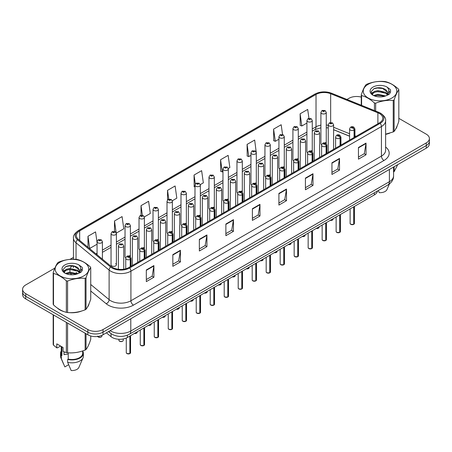 <?xml version="1.0" encoding="UTF-8"?>
<svg xmlns="http://www.w3.org/2000/svg" width="452" height="452" viewBox="0 0 452 452"><rect width="100%" height="100%" fill="white"/><g stroke="black" fill="none" stroke-linecap="round" stroke-linejoin="round"><path stroke-width="0.68" d="M311.484 150.635A2.678 1.548 0 0 1 312.264 151.657L312.27 120.526A2.678 1.548 180 0 1 310.614 121.955A2.678 1.548 180 0 1 307.693 121.616A2.678 1.548 180 0 1 306.914 120.526L306.914 151.725A2.678 1.548 0 0 0 307.665 152.799M298.28 159.737L298.28 128.6A2.678 1.548 180 0 1 296.625 130.029A2.678 1.548 180 0 1 293.704 129.696A2.678 1.548 180 0 1 292.919 128.6L292.919 159.805A2.678 1.548 0 0 0 293.676 160.878M283.5 166.788A2.678 1.548 0 0 1 284.285 167.811L284.285 136.679A2.678 1.548 180 0 1 282.636 138.109A2.678 1.548 180 0 1 279.715 137.77A2.678 1.548 180 0 1 278.929 136.679L278.929 167.878A2.678 1.548 0 0 0 279.686 168.958M269.511 174.862A2.678 1.548 0 0 1 270.296 175.89L270.296 144.759A2.678 1.548 180 0 1 268.641 146.182A2.678 1.548 180 0 1 265.725 145.849A2.678 1.548 180 0 1 264.94 144.759L264.94 175.958A2.678 1.548 0 0 0 265.691 177.031M255.521 182.941A2.678 1.548 0 0 1 256.301 183.964L256.307 152.832A2.678 1.548 180 0 1 254.651 154.262A2.678 1.548 180 0 1 251.736 153.929A2.678 1.548 180 0 1 250.95 152.832L250.95 184.037A2.678 1.548 0 0 0 251.702 185.111M242.317 192.043L242.317 160.912A2.678 1.548 180 0 1 240.662 162.341A2.678 1.548 180 0 1 237.741 162.002A2.678 1.548 180 0 1 236.961 160.912L236.961 192.111A2.678 1.548 0 0 0 237.712 193.19M227.542 199.095A2.678 1.548 0 0 1 228.322 200.123L228.328 168.986A2.678 1.548 180 0 1 226.672 170.415A2.678 1.548 180 0 1 223.751 170.082A2.678 1.548 180 0 1 222.966 168.986L222.966 200.191A2.678 1.548 0 0 0 223.723 201.264M213.547 207.174A2.678 1.548 0 0 1 214.333 208.197L214.333 177.065A2.678 1.548 180 0 1 212.683 178.495A2.678 1.548 180 0 1 209.762 178.161A2.678 1.548 180 0 1 208.977 177.065L208.977 208.265A2.678 1.548 0 0 0 209.734 209.344M199.558 215.254A2.678 1.548 0 0 1 200.343 216.276L200.343 185.145A2.678 1.548 180 0 1 198.688 186.569A2.678 1.548 180 0 1 195.772 186.235A2.678 1.548 180 0 1 194.987 185.145L194.987 216.344A2.678 1.548 0 0 0 195.739 217.418M186.354 224.356L186.354 193.219A2.678 1.548 180 0 1 184.698 194.648A2.678 1.548 180 0 1 181.783 194.315A2.678 1.548 180 0 1 180.998 193.219L180.998 224.424A2.678 1.548 0 0 0 181.749 225.497M171.579 231.407A2.678 1.548 0 0 1 172.359 232.43L172.365 201.298A2.678 1.548 180 0 1 170.709 202.728A2.678 1.548 180 0 1 167.788 202.389A2.678 1.548 180 0 1 167.008 201.298L167.008 232.497A2.678 1.548 0 0 0 167.76 233.577M157.59 239.481A2.678 1.548 0 0 1 158.369 240.509L158.369 209.372A2.678 1.548 180 0 1 156.72 210.802A2.678 1.548 180 0 1 153.799 210.468A2.678 1.548 180 0 1 153.013 209.372L153.013 240.577A2.678 1.548 0 0 0 153.77 241.65M144.38 248.589L144.38 217.452A2.678 1.548 180 0 1 142.73 218.881A2.678 1.548 180 0 1 139.809 218.548A2.678 1.548 180 0 1 139.024 217.452L139.024 248.656A2.678 1.548 0 0 0 139.781 249.73M129.605 255.64A2.678 1.548 0 0 1 130.391 256.663L130.391 225.531A2.678 1.548 180 0 1 128.735 226.96A2.678 1.548 180 0 1 125.82 226.621A2.678 1.548 180 0 1 125.034 225.531L125.034 256.73A2.678 1.548 0 0 0 125.786 257.809M116.401 264.81L116.401 233.605A2.678 1.548 180 0 1 114.746 235.034A2.678 1.548 180 0 1 111.83 234.701A2.678 1.548 180 0 1 111.045 233.605L111.045 264.81A2.678 1.548 0 0 0 111.83 265.9A2.678 1.548 0 0 0 114.746 266.239A2.678 1.548 0 0 0 116.401 264.81A2.678 1.548 0 0 0 115.616 263.714M326.259 143.583L326.259 112.446A2.678 1.548 180 0 1 324.604 113.876A2.678 1.548 180 0 1 321.688 113.542A2.678 1.548 180 0 1 320.903 112.446L320.903 143.646A2.678 1.548 0 0 0 321.654 144.725M349.588 136.21L333.61 129.747M298.275 159.731A2.678 1.548 0 0 0 297.495 158.708M242.312 192.043A2.678 1.548 0 0 0 241.532 191.021M186.348 224.35A2.678 1.548 0 0 0 185.569 223.328M144.38 248.583A2.678 1.548 0 0 0 143.595 247.56M326.254 143.578A2.678 1.548 0 0 0 325.474 142.555M377.465 191.004A10.712 6.187 180 0 1 374.363 194.902L127.391 337.486A10.712 6.187 180 0 1 111.034 336.661L106.401 332.841M57.285 307.987A17.142 9.899 0 0 0 59.828 309.863A17.142 9.899 0 0 0 64.404 311.75A17.142 9.899 0 0 1 59.828 309.863A17.142 9.899 0 0 1 57.285 307.987M379.414 113.542A11.43 6.599 180 0 1 382.765 118.204A11.43 6.599 180 0 1 379.414 122.871L128.899 267.505A11.43 6.599 180 0 1 111.458 266.623L78.382 239.357A11.43 6.599 180 0 1 76.315 235.571A11.43 6.599 180 0 1 79.665 230.904L316.021 94.445A11.43 6.599 180 0 1 330.655 93.705L377.889 112.802A11.43 6.599 180 0 1 379.414 113.542M380.2 113.085A12.537 7.238 0 0 0 378.527 112.277L331.293 93.18A12.537 7.238 0 0 0 315.236 93.993L78.88 230.452A12.537 7.238 0 0 0 77.473 239.724L110.548 266.991A12.537 7.238 0 0 0 129.684 267.957L380.2 123.323A12.537 7.238 0 0 0 380.2 113.085M54.861 268.115L25.736 284.929A10.712 6.187 0 0 0 22.6 289.303L22.6 294.551A10.712 6.187 0 0 0 25.736 298.925L87.863 334.791L87.863 332.169A10.712 6.187 0 0 0 103.016 332.169L426.264 145.544A10.712 6.187 0 0 0 429.4 141.171A10.712 6.187 0 0 1 426.264 145.544L103.016 332.169A10.712 6.187 0 0 1 87.863 332.169L25.736 296.303L87.863 332.169L87.863 329.542A10.712 6.187 0 0 0 103.016 329.542L426.264 142.917A10.712 6.187 0 0 0 429.4 138.544A10.712 6.187 0 0 0 426.264 134.171L398.828 118.334M22.6 291.93A10.712 6.187 0 0 0 25.736 296.303A10.712 6.187 0 0 1 22.6 291.93M146.324 269.957L146.324 281.619L153.9 277.245L153.9 265.584L146.324 269.957M146.324 279.551L152.16 276.183L153.872 265.968A2.859 1.65 -120 0 0 153.9 265.584M152.109 276.212L153.9 277.245M172.839 254.645L172.839 266.313L180.416 261.934L180.416 250.272L172.839 254.645M172.839 264.239L178.676 260.872L180.388 250.662A2.859 1.65 -120 0 0 180.416 250.272M178.625 260.9L180.416 261.934M199.355 239.34L199.355 251.001L206.931 246.628L206.931 234.961L199.355 239.34M199.355 248.933L205.191 245.56L206.903 235.351A2.859 1.65 -120 0 0 206.931 234.961M205.14 245.594L206.931 246.628M225.876 224.028L225.876 235.69L233.452 231.317L233.452 219.655L225.876 224.028M225.876 233.622L231.706 230.254L233.418 220.039A2.859 1.65 -120 0 0 233.452 219.655M231.656 230.283L233.452 231.317M358.453 147.482L358.453 159.149L366.03 154.77L366.03 143.109L358.453 147.482M358.453 157.076L364.289 153.708L366.001 143.499A2.859 1.65 -120 0 0 366.03 143.109M364.239 153.737L366.03 154.77M331.937 162.793L331.937 174.455L339.514 170.082L339.514 158.42L331.937 162.793M331.937 172.387L337.774 169.02L339.486 158.805A2.859 1.65 -120 0 0 339.514 158.42M337.723 169.048L339.514 170.082M305.422 178.099L305.422 189.767L312.999 185.393L312.999 173.726L305.422 178.099M305.422 187.693L311.258 184.326L312.97 174.116A2.859 1.65 -120 0 0 312.999 173.726M311.208 184.354L312.999 185.393M278.907 193.411L278.907 205.072L286.483 200.699L286.483 189.038L278.907 193.411M278.907 203.004L284.743 199.637L286.449 189.422A2.859 1.65 -120 0 0 286.483 189.038M284.692 199.665L286.483 200.699M252.391 208.717L252.391 220.384L259.968 216.011L259.968 204.344L252.391 208.717M252.391 218.316L258.228 214.943L259.934 204.733A2.859 1.65 -120 0 0 259.968 204.344M258.177 214.977L259.968 216.011M385.618 134.346A17.142 9.899 0 0 0 389.816 133.12A17.142 9.899 0 0 1 385.618 134.346M395.607 129.142A17.142 9.899 0 0 0 397.099 125.995A17.142 9.899 0 0 1 395.607 129.142M69.02 312.614A17.142 9.899 0 0 0 81.722 310.993A17.142 9.899 0 0 1 69.02 312.614M87.513 307.021A17.142 9.899 0 0 0 89.004 303.874A17.142 9.899 0 0 1 87.513 307.021M361.267 97.118A10.712 6.187 0 0 0 348.984 98.304L346.978 99.463M73.461 257.38L70.015 259.363M22.6 289.303A10.712 6.187 0 0 0 25.736 293.676L87.863 329.542M308.936 118.288L307.693 109.429L300.122 113.802L300.241 125.396M282.551 134.515L281.178 124.735L273.601 129.114L273.726 140.708M256.239 152.313L254.662 140.047L247.086 144.42L247.21 156.013M228.26 168.466L229.859 167.545L228.147 155.358L220.57 159.731L220.695 171.325M97.056 242.509L95.564 231.899L87.987 236.277L87.987 247.272M116.333 233.085L123.791 228.78L122.08 216.593L114.503 220.966L114.503 231.401M144.318 216.932L150.307 213.468L148.595 201.281L141.024 205.66L141.024 215.22M172.297 200.773L176.822 198.162L175.116 185.975L167.539 190.348L167.539 199.897M200.276 184.619L203.338 182.851L201.632 170.664L194.055 175.037L194.174 186.631M194.987 186.936L194.055 186.586M194.055 175.037L195.315 184.015M220.57 159.731L222.282 171.918L222.966 171.523M222.282 171.918L220.57 171.28M247.086 144.42L248.798 156.607L250.95 155.364M248.798 156.607L247.086 155.968M273.601 129.114L275.313 141.301L278.929 139.21M275.313 141.301L273.601 140.662M300.122 113.802L301.829 125.989L306.914 123.057M301.829 125.989L300.122 125.351M167.539 190.348L168.771 199.129M141.024 205.66L142.363 215.22M114.503 220.966L116.136 232.588M87.987 236.277L89.699 248.464L97.056 244.216M89.699 248.464L89.208 248.278M87.863 334.791A10.712 6.187 0 0 0 103.016 334.791L426.264 148.166A10.712 6.187 0 0 0 429.4 143.792L429.4 138.544M353.701 224.378L350.769 224.339L350.125 223.429A2.141 1.237 0 0 0 350.752 224.305A2.141 1.237 0 0 0 353.718 224.345L353.667 224.373A2.074 1.198 180 0 1 350.803 224.333M353.718 224.254L353.848 206.745M354.244 137.402L354.244 130.052A1.785 1.073 -122.2 0 0 352.927 127.899A0.893 0.514 0 0 0 352.899 127.187A0.893 0.514 0 0 0 351.639 127.187A0.893 0.514 0 0 0 351.639 127.916A0.893 0.514 0 0 0 352.871 127.933L351.91 127.549L352.52 127.407L352.927 127.899M352.871 127.933A1.785 0.983 62.1 0 1 354.08 130.148A2.678 1.548 180 0 1 350.373 130.103A2.678 1.548 180 0 1 349.588 129.012C350.272 126.814 351.673 126.176 353.792 127.097L354.944 129.012A2.678 1.548 180 0 1 354.244 130.052M354.08 137.498L354.08 130.148M353.718 224.345L353.718 206.818M333.61 149.318L333.61 124.769A2.678 1.548 180 0 1 331.954 126.193A2.678 1.548 180 0 1 329.033 125.859A2.678 1.548 180 0 1 328.248 124.769L329.322 122.91A1.785 1.073 57.8 0 1 330.271 122.961A0.893 0.514 0 0 0 330.299 123.673A0.893 0.514 0 0 0 331.559 123.673A0.893 0.514 0 0 0 331.559 122.944A0.893 0.514 0 0 0 330.327 122.927L331.288 123.311L330.678 123.452L330.271 122.961M330.689 123.458L330.689 123.159M330.327 122.927A1.785 0.983 -117.9 0 0 329.491 122.808A1.785 0.983 -117.9 0 0 329.412 122.859M330.678 123.452L330.666 123.17M320.903 112.446L321.971 110.587A1.785 1.073 57.8 0 1 322.92 110.638A0.893 0.514 0 0 0 322.948 111.35A0.893 0.514 0 0 0 324.214 111.35A0.893 0.514 0 0 0 324.214 110.621A0.893 0.514 0 0 0 322.977 110.61L323.937 110.989L323.327 111.135L322.92 110.638M323.338 111.141L323.338 110.836M322.977 110.61A1.785 0.983 -117.9 0 0 322.14 110.486A1.785 0.983 -117.9 0 0 322.061 110.537M323.327 111.135L323.316 110.847M339.712 232.452L336.78 232.418L336.135 231.509A2.141 1.237 0 0 0 336.763 232.384A2.141 1.237 0 0 0 339.723 232.418L339.678 232.447A2.074 1.198 180 0 1 336.813 232.413M339.723 232.334L339.859 214.819M340.254 145.482L340.254 138.131A1.785 1.073 -122.2 0 0 338.938 135.979A0.893 0.514 0 0 0 338.91 135.267A0.893 0.514 0 0 0 337.644 135.267A0.893 0.514 0 0 0 337.644 135.995A0.893 0.514 0 0 0 338.881 136.007L337.921 135.628L338.531 135.481L338.938 135.979M338.881 136.007A1.785 0.983 62.1 0 1 340.085 138.227A2.678 1.548 180 0 1 336.384 138.182A2.678 1.548 180 0 1 335.599 137.086C336.282 134.888 337.684 134.25 339.802 135.176L340.955 137.086A2.678 1.548 180 0 1 340.254 138.131M340.085 145.578L340.085 138.227M339.723 232.418L339.723 214.898M325.722 240.532L322.784 240.492L322.146 239.588A2.141 1.237 0 0 0 322.773 240.458A2.141 1.237 0 0 0 325.734 240.498L325.689 240.526A2.074 1.198 180 0 1 322.824 240.492M325.734 240.413L325.869 222.898M326.265 153.561L326.265 146.211A1.785 1.073 -122.2 0 0 324.948 144.052A0.893 0.514 0 0 0 324.92 143.34A0.893 0.514 0 0 0 323.655 143.34A0.893 0.514 0 0 0 323.655 144.069A0.893 0.514 0 0 0 324.892 144.086L323.931 143.708L324.542 143.561L324.948 144.052M324.892 144.086A1.785 0.983 62.1 0 1 326.095 146.307A2.678 1.548 180 0 1 322.395 146.256A2.678 1.548 180 0 1 321.609 145.165C322.293 142.968 323.694 142.329 325.813 143.256L326.966 145.165A2.678 1.548 180 0 1 326.265 146.211M326.095 153.657L326.095 146.307M325.734 240.498L325.734 222.972M311.727 248.606L308.795 248.572L308.157 247.662A2.141 1.237 0 0 0 308.784 248.538A2.141 1.237 0 0 0 311.744 248.577L311.694 248.606A2.074 1.198 180 0 1 308.835 248.566M311.744 248.487L311.874 230.978M312.27 161.635L312.27 154.285A1.785 1.073 -122.2 0 0 310.953 152.132A0.893 0.514 0 0 0 310.931 151.42A0.893 0.514 0 0 0 309.665 151.42A0.893 0.514 0 0 0 309.665 152.149A0.893 0.514 0 0 0 310.903 152.166L309.942 151.782L310.547 151.64L310.953 152.132M310.903 152.166A1.785 0.983 62.1 0 1 312.106 154.381A2.678 1.548 180 0 1 308.405 154.335A2.678 1.548 180 0 1 307.62 153.239C308.304 151.041 309.705 150.409 311.823 151.33L312.976 153.239A2.678 1.548 180 0 1 312.27 154.285M312.106 161.731L312.106 154.381M311.744 248.577L311.744 231.051M297.738 256.685L294.806 256.646L294.162 255.742A2.141 1.237 0 0 0 294.789 256.617A2.141 1.237 0 0 0 297.755 256.651L297.704 256.679A2.074 1.198 180 0 1 294.84 256.646M297.755 256.566L297.885 239.052M298.28 169.715L298.28 162.364A1.785 1.073 -122.2 0 0 296.964 160.211A0.893 0.514 0 0 0 296.936 159.494A0.893 0.514 0 0 0 295.676 159.494A0.893 0.514 0 0 0 295.676 160.223A0.893 0.514 0 0 0 296.907 160.24L295.947 159.861L296.557 159.714L296.964 160.211M296.907 160.24A1.785 0.983 62.1 0 1 298.117 162.46A2.678 1.548 180 0 1 294.41 162.415A2.678 1.548 180 0 1 293.63 161.319C294.314 159.121 295.715 158.482 297.828 159.409L298.987 161.319A2.678 1.548 180 0 1 298.28 162.364M298.117 169.811L298.117 162.46M297.755 256.651L297.755 239.131M319.615 157.398L319.615 132.843A2.678 1.548 180 0 1 317.965 134.272A2.678 1.548 180 0 1 315.044 133.939A2.678 1.548 180 0 1 314.259 132.843L315.327 130.984A1.785 1.073 57.8 0 1 316.281 131.04A0.893 0.514 0 0 0 316.31 131.752A0.893 0.514 0 0 0 317.57 131.752A0.893 0.514 0 0 0 317.57 131.023A0.893 0.514 0 0 0 316.338 131.007L317.298 131.385L316.688 131.532L316.281 131.04M316.699 131.538L316.699 131.233M316.338 131.007A1.785 0.983 -117.9 0 0 315.502 130.888A1.785 0.983 -117.9 0 0 315.423 130.939M316.688 131.532L316.677 131.244M305.625 165.472L305.625 140.922A2.678 1.548 180 0 1 303.976 142.352A2.678 1.548 180 0 1 301.055 142.013A2.678 1.548 180 0 1 300.269 140.922L301.337 139.063A1.785 1.073 57.8 0 1 302.292 139.114A0.893 0.514 0 0 0 302.315 139.826A0.893 0.514 0 0 0 303.58 139.826A0.893 0.514 0 0 0 303.58 139.097A0.893 0.514 0 0 0 302.343 139.08L302.704 139.312M302.343 139.08A1.785 0.983 -117.9 0 0 301.512 138.962A1.785 0.983 -117.9 0 0 301.433 139.013M302.687 139.323L302.292 139.114M291.636 173.551L291.636 148.996A2.678 1.548 180 0 1 289.981 150.426A2.678 1.548 180 0 1 287.065 150.092A2.678 1.548 180 0 1 286.28 148.996L287.348 147.137A1.785 1.073 57.8 0 1 288.297 147.194A0.893 0.514 0 0 0 288.325 147.906A0.893 0.514 0 0 0 289.591 147.906A0.893 0.514 0 0 0 289.591 147.177A0.893 0.514 0 0 0 288.353 147.16L288.715 147.386M288.353 147.16A1.785 0.983 -117.9 0 0 287.517 147.041A1.785 0.983 -117.9 0 0 287.438 147.092M288.692 147.68L288.297 147.194M288.704 147.685L288.692 147.403M368.177 84.309A16.786 9.69 -0 0 0 368.177 98.011A16.786 9.69 -0 0 0 391.918 98.011A16.786 9.69 -0 0 0 391.918 84.309A16.786 9.69 -0 0 0 368.177 84.309M385.618 134.165L393.229 131.933A19.283 11.136 -0 0 0 393.686 131.679A19.283 11.136 -0 0 0 394.121 131.419C395.686 129.464 397.257 126.085 398.828 121.277L398.828 89.812A19.283 11.136 -0 0 0 398.5 89.106C394.206 85.213 389.923 82.739 385.646 81.682A19.283 11.136 -0 0 0 384.426 81.496C378.55 80.993 372.697 81.897 366.866 84.213A19.283 11.136 -0 0 0 366.408 84.462A19.283 11.136 -0 0 0 365.973 84.727C364.397 86.711 362.826 90.089 361.267 94.863A19.283 11.136 -0 0 0 361.594 95.57L361.594 105.372M374.448 110.57L374.448 102.994C370.154 99.101 365.866 96.626 361.594 95.57M374.448 102.994A19.283 11.136 -0 0 0 375.668 103.18L375.668 111.062M393.229 131.933L393.229 100.463C387.404 99.954 381.544 100.858 375.668 103.18M393.229 100.463A19.283 11.136 -0 0 0 393.686 100.208A19.283 11.136 -0 0 0 394.121 99.948L394.121 131.419M385.601 95.96L377.934 94.265L373.584 95.547M384.533 96.304L377.934 95.191L374.561 95.971M387.697 94.338L385.822 92.394L377.934 90.558L374.273 91.474L372.16 93.276L371.883 94.259M387.398 94.801L385.822 93.321L377.934 91.485L374.273 92.394L372.052 94.434M386.68 95.598L387.935 93.863L388.212 92.643L382.087 88.078C379.036 87.456 376.318 87.671 373.94 88.722L371.064 91.858L372.99 95.214M387.782 95.118L388.212 93.378M388.189 93.005L385.822 89.62L382.302 88.117M372.99 87.083A9.978 5.763 -0 0 0 372.99 95.231A9.978 5.763 -0 0 0 385.466 95.999L389.358 94.112L390.669 91.157L390.217 89.4L386.952 86.999A9.978 5.763 -0 0 0 372.99 87.083M386.952 86.999C389.025 89.112 389.358 91.4 387.935 93.858M361.267 105.237L361.267 94.863M398.828 89.812C397.268 91.762 395.698 95.146 394.121 99.948M383.799 95.999L377.301 95.44L374.714 95.909M388.55 94.683L388.093 94.315M387.816 94.118L387.353 93.813M383.799 92.293L377.301 91.739L374.714 92.208M372.211 93.185L371.448 93.654M390.172 93.005L388.805 91.208M383.827 88.598L377.301 88.033L373.821 88.778M390.664 91.247L390.217 89.4M388.85 94.491L388.178 93.914M387.974 93.767L386.375 92.807M372.843 92.406L371.278 93.315M390.285 92.784L388.805 90.745M60.082 262.183A16.786 9.69 -0 0 0 60.082 275.889A16.786 9.69 -0 0 0 83.823 275.889A16.786 9.69 -0 0 0 83.823 262.183A16.786 9.69 -0 0 0 60.082 262.183M58.314 262.341A19.283 11.136 -0 0 0 57.879 262.606C56.302 264.584 54.732 267.968 53.172 272.742A19.283 11.136 -0 0 0 53.5 273.449L53.5 304.919C57.771 308.795 62.06 311.27 66.354 312.338A19.283 11.136 -0 0 0 67.574 312.53C73.405 313.038 79.258 312.134 85.134 309.812A19.283 11.136 -0 0 0 85.592 309.558A19.283 11.136 -0 0 0 86.027 309.298C87.592 307.343 89.157 303.964 90.733 299.156L90.733 267.686A19.283 11.136 -0 0 0 90.406 266.985C86.112 263.092 81.823 260.618 77.552 259.561A19.283 11.136 -0 0 0 76.331 259.369C70.456 258.866 64.596 259.776 58.771 262.087A19.283 11.136 -0 0 0 58.314 262.341M66.354 312.338L66.354 280.867C62.06 276.98 57.771 274.505 53.5 273.449M66.354 280.867A19.283 11.136 -0 0 0 67.574 281.059L67.574 312.53M85.134 309.812L85.134 278.342C79.303 277.833 73.45 278.737 67.574 281.059M85.134 278.342A19.283 11.136 -0 0 0 85.592 278.087A19.283 11.136 -0 0 0 86.027 277.827L86.027 309.298M53.172 272.742L53.172 304.213A19.283 11.136 -0 0 0 53.5 304.919M77.507 273.839L69.84 272.138L65.489 273.426M76.439 274.183L69.84 273.064L66.467 273.85M79.603 272.217L77.727 270.273L69.84 268.437L66.178 269.347L64.065 271.155L63.788 272.132M79.303 272.675L77.727 271.2L69.84 269.364L66.178 270.273L63.958 272.313M78.586 273.477L79.84 271.742L80.117 270.516L73.992 265.957C70.941 265.33 68.224 265.544 65.839 266.601L62.969 269.737L64.896 273.093M79.688 272.991L80.117 271.251M80.094 270.884L77.727 267.494L74.207 265.996M64.896 264.962A9.978 5.763 -0 0 0 64.896 273.11A9.978 5.763 -0 0 0 77.371 273.872L81.258 271.985L82.575 269.036L82.123 267.273L78.851 264.878A9.978 5.763 -0 0 0 64.896 264.962M78.851 264.878C80.931 266.991 81.258 269.273 79.84 271.737M90.733 267.686C89.174 269.641 87.603 273.019 86.027 277.827M75.411 274.437A3.571 2.39 -50.5 0 0 75.704 273.872L69.201 273.319L66.619 273.788M80.456 272.562L79.998 272.194M79.721 271.991L79.258 271.692M75.704 270.172L69.201 269.612L66.619 270.087M64.116 271.064L63.353 271.533M82.078 270.884L80.71 269.087M75.733 266.477L69.201 265.912L65.726 266.657M82.569 269.126L82.123 267.273M80.75 272.364L80.083 271.793M79.88 271.641L78.281 270.686M64.749 270.285L63.184 271.194M82.191 270.663L80.705 268.618M393.573 171.986A19.283 11.136 0 0 0 394.121 171.658L397.732 164.641M378.279 190.535L379.262 192.654A7.142 4.124 0 0 0 386.98 189.557L389.387 183.981M394.121 166.72L394.121 171.658M64.45 352.006A8.074 4.661 0 0 0 64.037 352.797M64.037 351.859L64.037 354.645L68.224 353.967M60.557 346.04L57.353 347.887L56.771 347.848L56.771 343.853L63.082 347.498L63.082 351.492L66.354 352.583A19.283 11.136 0 0 0 67.574 352.769C73.405 353.278 79.258 352.374 85.134 350.051A19.283 11.136 0 0 0 86.027 349.537C87.592 347.582 89.157 344.204 90.733 339.395L90.733 335.977M68.224 352.814L68.224 359.108A10.712 6.187 0 0 0 82.665 353.311L82.665 350.938M68.224 359.108L67.67 359.43A11.43 6.599 0 0 0 83.383 353.311A11.43 6.599 0 0 0 82.665 351.012M67.67 359.43L67.67 362.346A11.43 6.599 0 0 0 83.038 357.826A11.43 6.599 0 0 0 83.383 356.227L83.383 353.311M67.67 362.346L71.167 370.533A7.142 4.124 0 0 0 78.88 367.431L83.038 357.826M85.134 350.051L85.134 333.22M86.027 333.734L86.027 349.537M67.574 323.078L67.574 352.769M66.354 352.583L66.354 322.378M53.5 314.954L53.5 345.158L56.771 347.848M53.5 345.158A19.283 11.136 0 0 1 53.172 344.452L53.172 314.761M61.24 346.43L61.24 353.311A10.712 6.187 0 0 0 61.907 355.464L61.907 346.82M61.24 351.012A11.43 6.599 0 0 0 60.523 353.311A11.43 6.599 0 0 0 61.359 355.781L61.907 355.464M60.523 353.311L60.523 356.227A11.43 6.599 0 0 0 60.867 357.826A11.43 6.599 0 0 0 61.359 358.702L61.359 355.781M68.619 364.713L64.851 366.888L61.359 358.702M283.749 264.765L280.816 264.725L280.172 263.815A2.141 1.237 0 0 0 280.799 264.691A2.141 1.237 0 0 0 283.766 264.731L283.715 264.759A2.074 1.198 180 0 1 280.85 264.719M283.766 264.64L283.896 247.131M284.291 177.789L284.291 170.444A1.785 1.073 -122.2 0 0 282.975 168.285A0.893 0.514 0 0 0 282.946 167.573A0.893 0.514 0 0 0 281.686 167.573A0.893 0.514 0 0 0 281.686 168.302A0.893 0.514 0 0 0 282.918 168.319L281.958 167.941L282.568 167.794L282.975 168.285M282.918 168.319A1.785 0.983 62.1 0 1 284.127 170.534A2.678 1.548 180 0 1 280.421 170.489A2.678 1.548 180 0 1 279.635 169.398C280.319 167.2 281.72 166.562 283.839 167.483L284.992 169.398A2.678 1.548 180 0 1 284.291 170.444M284.127 177.885L284.127 170.534M283.766 264.731L283.766 247.204M269.759 272.838L266.827 272.805L266.183 271.895A2.141 1.237 0 0 0 266.81 272.771A2.141 1.237 0 0 0 269.771 272.81L269.725 272.833A2.074 1.198 180 0 1 266.861 272.799M269.771 272.72L269.906 255.205M270.302 185.868L270.302 178.517A1.785 1.073 -122.2 0 0 268.985 176.365A0.893 0.514 0 0 0 268.957 175.653A0.893 0.514 0 0 0 267.691 175.653A0.893 0.514 0 0 0 267.691 176.382A0.893 0.514 0 0 0 268.929 176.393L267.968 176.014L268.578 175.868L268.985 176.365M268.929 176.393A1.785 0.983 62.1 0 1 270.132 178.613A2.678 1.548 180 0 1 266.431 178.568A2.678 1.548 180 0 1 265.646 177.472C266.33 175.274 267.731 174.642 269.85 175.562L271.002 177.472A2.678 1.548 180 0 1 270.302 178.517M270.132 185.964L270.132 178.613M269.771 272.81L269.771 255.284M255.77 280.918L252.832 280.878L252.193 279.974A2.141 1.237 0 0 0 252.821 280.85A2.141 1.237 0 0 0 255.781 280.884L255.736 280.912A2.074 1.198 180 0 1 252.871 280.878M255.781 280.799L255.917 263.284M256.312 193.948L256.312 186.597A1.785 1.073 -122.2 0 0 254.99 184.439A0.893 0.514 0 0 0 254.968 183.727A0.893 0.514 0 0 0 253.702 183.727A0.893 0.514 0 0 0 253.702 184.456A0.893 0.514 0 0 0 254.939 184.472L253.979 184.094L254.589 183.947L254.99 184.439M254.939 184.472A1.785 0.983 62.1 0 1 256.143 186.693A2.678 1.548 180 0 1 252.442 186.642A2.678 1.548 180 0 1 251.657 185.552C252.34 183.354 253.742 182.715 255.86 183.642L257.013 185.552A2.678 1.548 180 0 1 256.312 186.597M256.143 194.044L256.143 186.693M255.781 280.884L255.781 263.363M277.647 181.631L277.647 157.076A2.678 1.548 180 0 1 275.991 158.505A2.678 1.548 180 0 1 273.07 158.172A2.678 1.548 180 0 1 272.29 157.076L273.358 155.217A1.785 1.073 57.8 0 1 274.307 155.268A0.893 0.514 0 0 0 274.336 155.985A0.893 0.514 0 0 0 275.596 155.985A0.893 0.514 0 0 0 275.596 155.251A0.893 0.514 0 0 0 274.364 155.239L275.325 155.618L274.714 155.765L274.307 155.268M274.726 155.77L274.726 155.465M274.364 155.239A1.785 0.983 -117.9 0 0 273.528 155.115A1.785 0.983 -117.9 0 0 273.449 155.166M274.714 155.765L274.703 155.477M263.657 189.704L263.657 165.155A2.678 1.548 180 0 1 262.002 166.585A2.678 1.548 180 0 1 259.081 166.246A2.678 1.548 180 0 1 258.295 165.155L259.369 163.296A1.785 1.073 57.8 0 1 260.318 163.347A0.893 0.514 0 0 0 260.346 164.059A0.893 0.514 0 0 0 261.606 164.059A0.893 0.514 0 0 0 261.606 163.33A0.893 0.514 0 0 0 260.375 163.313L261.335 163.697L260.725 163.839L260.318 163.347M260.736 163.85L260.736 163.545M260.375 163.313A1.785 0.983 -117.9 0 0 259.538 163.195A1.785 0.983 -117.9 0 0 259.459 163.245M249.662 197.784L249.662 173.229A2.678 1.548 180 0 1 248.012 174.658A2.678 1.548 180 0 1 245.091 174.325A2.678 1.548 180 0 1 244.306 173.229L245.374 171.37A1.785 1.073 57.8 0 1 246.329 171.427A0.893 0.514 0 0 0 246.357 172.139A0.893 0.514 0 0 0 247.617 172.139A0.893 0.514 0 0 0 247.617 171.41A0.893 0.514 0 0 0 246.385 171.393L246.747 171.619M246.385 171.393A1.785 0.983 -117.9 0 0 245.549 171.274A1.785 0.983 -117.9 0 0 245.47 171.325M246.724 171.913L246.329 171.427M246.735 171.918L246.724 171.636M241.775 288.997L238.842 288.958L238.204 288.048A2.141 1.237 0 0 0 238.831 288.924A2.141 1.237 0 0 0 241.792 288.964L241.741 288.992A2.074 1.198 180 0 1 238.882 288.952M241.792 288.873L241.922 271.364M242.317 202.021L242.317 194.671A1.785 1.073 -122.2 0 0 241.001 192.518A0.893 0.514 0 0 0 240.978 191.806A0.893 0.514 0 0 0 239.713 191.806A0.893 0.514 0 0 0 239.713 192.535A0.893 0.514 0 0 0 240.95 192.552L239.989 192.168L240.594 192.027L241.001 192.518M240.95 192.552A1.785 0.983 62.1 0 1 242.153 194.767A2.678 1.548 180 0 1 238.453 194.722A2.678 1.548 180 0 1 237.667 193.631C238.351 191.433 239.752 190.795 241.871 191.716L243.023 193.631A2.678 1.548 180 0 1 242.317 194.671M242.153 202.117L242.153 194.767M241.792 288.964L241.792 271.437M227.785 297.071L224.853 297.037L224.209 296.128A2.141 1.237 0 0 0 224.836 297.004A2.141 1.237 0 0 0 227.802 297.037L227.751 297.066A2.074 1.198 180 0 1 224.887 297.032M227.802 296.953L227.932 279.438M228.328 210.101L228.328 202.75A1.785 1.073 -122.2 0 0 227.011 200.598A0.893 0.514 0 0 0 226.983 199.886A0.893 0.514 0 0 0 225.723 199.886A0.893 0.514 0 0 0 225.723 200.615A0.893 0.514 0 0 0 226.955 200.626L225.994 200.247L226.605 200.1L227.011 200.598M226.955 200.626A1.785 0.983 62.1 0 1 228.164 202.846A2.678 1.548 180 0 1 224.458 202.801A2.678 1.548 180 0 1 223.672 201.705C224.361 199.507 225.763 198.869 227.876 199.795L229.034 201.705A2.678 1.548 180 0 1 228.328 202.75M228.164 210.197L228.164 202.846M227.802 297.037L227.802 279.517M213.796 305.151L210.864 305.111L210.22 304.207A2.141 1.237 0 0 0 210.847 305.077A2.141 1.237 0 0 0 213.813 305.117L213.762 305.145A2.074 1.198 180 0 1 210.898 305.111M213.813 305.027L213.943 287.517M214.338 218.18L214.338 210.83A1.785 1.073 -122.2 0 0 213.022 208.671A0.893 0.514 0 0 0 212.994 207.96A0.893 0.514 0 0 0 211.734 207.96A0.893 0.514 0 0 0 211.734 208.688A0.893 0.514 0 0 0 212.965 208.705L212.005 208.327L212.615 208.18L213.022 208.671M212.965 208.705A1.785 0.983 62.1 0 1 214.175 210.926A2.678 1.548 180 0 1 210.468 210.875A2.678 1.548 180 0 1 209.683 209.784C210.366 207.587 211.768 206.948 213.886 207.875L215.039 209.784A2.678 1.548 180 0 1 214.338 210.83M214.175 218.271L214.175 210.926M213.813 305.117L213.813 287.591M199.807 313.225L196.874 313.191L196.23 312.281A2.141 1.237 0 0 0 196.857 313.157A2.141 1.237 0 0 0 199.818 313.196L199.773 313.225A2.074 1.198 180 0 1 196.908 313.185M199.818 313.106L199.953 295.597M200.349 226.254L200.349 218.904A1.785 1.073 -122.2 0 0 199.033 216.751A0.893 0.514 0 0 0 199.004 216.039A0.893 0.514 0 0 0 197.739 216.039A0.893 0.514 0 0 0 197.739 216.768A0.893 0.514 0 0 0 198.976 216.785L198.016 216.401L198.626 216.259L199.033 216.751M198.976 216.785A1.785 0.983 62.1 0 1 200.179 219A2.678 1.548 180 0 1 196.479 218.954A2.678 1.548 180 0 1 195.693 217.858C196.377 215.66 197.778 215.028 199.897 215.949L201.05 217.858A2.678 1.548 180 0 1 200.349 218.904M200.179 226.35L200.179 219M199.818 313.196L199.818 295.67M185.817 321.304L182.879 321.265L182.241 320.361A2.141 1.237 0 0 0 182.868 321.236A2.141 1.237 0 0 0 185.828 321.27L185.783 321.299A2.074 1.198 180 0 1 182.919 321.265M185.828 321.186L185.964 303.671M186.354 234.334L186.354 226.983A1.785 1.073 -122.2 0 0 185.037 224.83A0.893 0.514 0 0 0 185.015 224.113A0.893 0.514 0 0 0 183.749 224.113A0.893 0.514 0 0 0 183.749 224.842A0.893 0.514 0 0 0 184.987 224.859L184.026 224.48L184.636 224.333L185.037 224.83M184.987 224.859A1.785 0.983 62.1 0 1 186.19 227.079A2.678 1.548 180 0 1 182.489 227.034A2.678 1.548 180 0 1 181.704 225.938C182.388 223.74 183.789 223.102 185.908 224.028L187.06 225.938A2.678 1.548 180 0 1 186.354 226.983M186.19 234.43L186.19 227.079M185.828 321.27L185.828 303.75M235.673 205.858L235.673 181.308A2.678 1.548 180 0 1 234.023 182.738A2.678 1.548 180 0 1 231.102 182.399A2.678 1.548 180 0 1 230.317 181.308L231.384 179.45A1.785 1.073 57.8 0 1 232.339 179.5A0.893 0.514 0 0 0 232.362 180.212A0.893 0.514 0 0 0 233.627 180.212A0.893 0.514 0 0 0 233.627 179.484A0.893 0.514 0 0 0 232.39 179.472L232.752 179.698M232.39 179.472A1.785 0.983 -117.9 0 0 231.56 179.348A1.785 0.983 -117.9 0 0 231.48 179.399M232.729 179.992L232.339 179.5M232.74 179.998L232.729 179.71M221.683 213.937L221.683 189.388A2.678 1.548 180 0 1 220.028 190.812A2.678 1.548 180 0 1 217.113 190.478A2.678 1.548 180 0 1 216.327 189.388L217.395 187.529A1.785 1.073 57.8 0 1 218.344 187.58A0.893 0.514 0 0 0 218.372 188.292A0.893 0.514 0 0 0 219.638 188.292A0.893 0.514 0 0 0 219.638 187.563A0.893 0.514 0 0 0 218.401 187.546L219.361 187.93L218.751 188.072L218.344 187.58M218.762 188.077L218.762 187.778M218.401 187.546A1.785 0.983 -117.9 0 0 217.565 187.427A1.785 0.983 -117.9 0 0 217.485 187.478M218.751 188.072L218.74 187.789M207.694 222.017L207.694 197.462A2.678 1.548 180 0 1 206.039 198.891A2.678 1.548 180 0 1 203.117 198.558A2.678 1.548 180 0 1 202.338 197.462L203.406 195.603A1.785 1.073 57.8 0 1 204.355 195.654A0.893 0.514 0 0 0 204.383 196.371A0.893 0.514 0 0 0 205.643 196.371A0.893 0.514 0 0 0 205.643 195.643A0.893 0.514 0 0 0 204.411 195.626L205.372 196.004L204.762 196.151L204.355 195.654M204.773 196.157L204.773 195.852M204.411 195.626A1.785 0.983 -117.9 0 0 203.575 195.507A1.785 0.983 -117.9 0 0 203.496 195.558M204.762 196.151L204.75 195.863M193.705 230.091L193.705 205.541A2.678 1.548 180 0 1 192.049 206.971A2.678 1.548 180 0 1 189.128 206.632A2.678 1.548 180 0 1 188.343 205.541L189.411 203.682A1.785 1.073 57.8 0 1 190.365 203.733A0.893 0.514 0 0 0 190.394 204.445A0.893 0.514 0 0 0 191.654 204.445A0.893 0.514 0 0 0 191.654 203.716A0.893 0.514 0 0 0 190.422 203.699L191.382 204.084L190.772 204.231L190.365 203.733M190.422 203.699A1.785 0.983 -117.9 0 0 189.586 203.581A1.785 0.983 -117.9 0 0 189.507 203.632M179.71 238.17L179.71 213.615A2.678 1.548 180 0 1 178.06 215.045A2.678 1.548 180 0 1 175.139 214.711A2.678 1.548 180 0 1 174.353 213.615L175.421 211.756A1.785 1.073 57.8 0 1 176.376 211.813A0.893 0.514 0 0 0 176.404 212.525A0.893 0.514 0 0 0 177.664 212.525A0.893 0.514 0 0 0 177.664 211.796A0.893 0.514 0 0 0 176.433 211.779L176.794 212.005M176.433 211.779A1.785 0.983 -117.9 0 0 175.596 211.66A1.785 0.983 -117.9 0 0 175.517 211.711M176.772 212.299L176.376 211.813M176.783 212.304L176.772 212.022M171.822 329.384L168.89 329.344L168.246 328.434A2.141 1.237 0 0 0 168.878 329.31A2.141 1.237 0 0 0 171.839 329.35L171.788 329.378A2.074 1.198 180 0 1 168.929 329.338M171.839 329.259L171.969 311.75M172.365 242.408L172.365 235.063A1.785 1.073 -122.2 0 0 171.048 232.904A0.893 0.514 0 0 0 171.025 232.192A0.893 0.514 0 0 0 169.76 232.192A0.893 0.514 0 0 0 169.76 232.921A0.893 0.514 0 0 0 170.997 232.938L170.037 232.56L170.641 232.413L171.048 232.904M170.997 232.938A1.785 0.983 62.1 0 1 172.201 235.153A2.678 1.548 180 0 1 168.5 235.108A2.678 1.548 180 0 1 167.715 234.017C168.398 231.819 169.799 231.181 171.918 232.102L173.071 234.017A2.678 1.548 180 0 1 172.365 235.063M172.201 242.504L172.201 235.153M171.839 329.35L171.839 311.823M157.833 337.458L154.9 337.424L154.256 336.514A2.141 1.237 0 0 0 154.883 337.39A2.141 1.237 0 0 0 157.85 337.429L157.799 337.452A2.074 1.198 180 0 1 154.934 337.418M157.85 337.339L157.98 319.824M158.375 250.487L158.375 243.136A1.785 1.073 -122.2 0 0 157.059 240.984A0.893 0.514 0 0 0 157.03 240.272A0.893 0.514 0 0 0 155.77 240.272A0.893 0.514 0 0 0 155.77 241.001A0.893 0.514 0 0 0 157.002 241.012L156.042 240.633L156.652 240.487L157.059 240.984M157.002 241.012A1.785 0.983 62.1 0 1 158.211 243.232A2.678 1.548 180 0 1 154.505 243.187A2.678 1.548 180 0 1 153.72 242.091C154.409 239.893 155.81 239.261 157.923 240.181L159.081 242.091A2.678 1.548 180 0 1 158.375 243.136M158.211 250.583L158.211 243.232M157.85 337.429L157.85 319.903M143.843 345.537L140.911 345.497L140.267 344.593A2.141 1.237 0 0 0 140.894 345.469A2.141 1.237 0 0 0 143.86 345.503L143.809 345.531A2.074 1.198 180 0 1 140.945 345.497M143.86 345.418L143.99 327.903M144.386 258.567L144.386 251.216A1.785 1.073 -122.2 0 0 143.069 249.058A0.893 0.514 0 0 0 143.041 248.346A0.893 0.514 0 0 0 141.781 248.346A0.893 0.514 0 0 0 141.781 249.075A0.893 0.514 0 0 0 143.013 249.092L142.052 248.713L142.662 248.566L143.069 249.058M143.013 249.092A1.785 0.983 62.1 0 1 144.222 251.312A2.678 1.548 180 0 1 140.515 251.261A2.678 1.548 180 0 1 139.73 250.171C140.414 247.973 141.815 247.334 143.934 248.261L145.086 250.171A2.678 1.548 180 0 1 144.386 251.216M144.222 258.663L144.222 251.312M143.86 345.503L143.86 327.982M129.854 353.617L126.922 353.577L126.277 352.667A2.141 1.237 0 0 0 126.905 353.543A2.141 1.237 0 0 0 129.865 353.583L129.82 353.611A2.074 1.198 180 0 1 126.955 353.571M129.865 353.492L130.001 335.983M130.396 266.64L130.396 259.29A1.785 1.073 -122.2 0 0 129.08 257.137A0.893 0.514 0 0 0 129.052 256.425A0.893 0.514 0 0 0 127.786 256.425A0.893 0.514 0 0 0 127.786 257.154A0.893 0.514 0 0 0 129.023 257.171L128.063 256.787L128.673 256.646L129.08 257.137M129.023 257.171A1.785 0.983 62.1 0 1 130.227 259.386A2.678 1.548 180 0 1 126.526 259.341A2.678 1.548 180 0 1 125.741 258.245C126.424 256.052 127.826 255.414 129.944 256.335L131.097 258.245A2.678 1.548 180 0 1 130.396 259.29M130.227 266.736L130.227 259.386M129.865 353.583L129.865 336.056M165.72 246.25L165.72 221.695A2.678 1.548 180 0 1 164.07 223.124A2.678 1.548 180 0 1 161.149 222.791A2.678 1.548 180 0 1 160.364 221.695L161.432 219.836A1.785 1.073 57.8 0 1 162.387 219.887A0.893 0.514 0 0 0 162.409 220.604A0.893 0.514 0 0 0 163.675 220.604A0.893 0.514 0 0 0 163.675 219.87A0.893 0.514 0 0 0 162.437 219.858L163.398 220.237L162.788 220.384L162.387 219.887M162.799 220.39L162.799 220.084M162.437 219.858A1.785 0.983 -117.9 0 0 161.607 219.734A1.785 0.983 -117.9 0 0 161.528 219.785M162.788 220.384L162.776 220.096M151.731 254.323L151.731 229.774A2.678 1.548 180 0 1 150.075 231.204A2.678 1.548 180 0 1 147.16 230.865A2.678 1.548 180 0 1 146.375 229.774L147.442 227.915A1.785 1.073 57.8 0 1 148.392 227.966A0.893 0.514 0 0 0 148.42 228.678A0.893 0.514 0 0 0 149.685 228.678A0.893 0.514 0 0 0 149.685 227.949A0.893 0.514 0 0 0 148.448 227.932L149.409 228.316L148.798 228.458L148.392 227.966M148.81 228.469L148.81 228.164M148.448 227.932A1.785 0.983 -117.9 0 0 147.612 227.814A1.785 0.983 -117.9 0 0 147.533 227.864M148.798 228.458L148.787 228.175M137.741 262.403L137.741 237.848A2.678 1.548 180 0 1 136.086 239.277A2.678 1.548 180 0 1 133.165 238.944A2.678 1.548 180 0 1 132.385 237.848L133.453 235.989A1.785 1.073 57.8 0 1 134.402 236.046A0.893 0.514 0 0 0 134.43 236.758A0.893 0.514 0 0 0 135.69 236.758A0.893 0.514 0 0 0 135.69 236.029A0.893 0.514 0 0 0 134.459 236.012L134.82 236.238M134.459 236.012A1.785 0.983 -117.9 0 0 133.622 235.893A1.785 0.983 -117.9 0 0 133.543 235.944M134.798 236.255L134.402 236.046M123.752 269.217L123.752 245.928A2.678 1.548 180 0 1 122.096 247.357A2.678 1.548 180 0 1 119.175 247.018A2.678 1.548 180 0 1 118.39 245.928L119.458 244.069A1.785 1.073 57.8 0 1 120.413 244.12A0.893 0.514 0 0 0 120.441 244.831A0.893 0.514 0 0 0 121.701 244.831A0.893 0.514 0 0 0 121.701 244.103A0.893 0.514 0 0 0 120.469 244.091L120.831 244.317M120.469 244.091A1.785 0.983 -117.9 0 0 119.633 243.967A1.785 0.983 -117.9 0 0 119.554 244.018M120.808 244.611L120.413 244.12M120.82 244.617L120.808 244.329M306.914 120.526L307.981 118.667A1.785 1.073 57.8 0 1 308.931 118.718A0.893 0.514 0 0 0 308.959 119.43A0.893 0.514 0 0 0 310.219 119.43A0.893 0.514 0 0 0 310.219 118.701A0.893 0.514 0 0 0 308.987 118.684L309.349 118.916M308.987 118.684A1.785 0.983 -117.9 0 0 308.151 118.565A1.785 0.983 -117.9 0 0 308.072 118.616M309.326 118.927L308.931 118.718M292.919 128.6L293.986 126.741A1.785 1.073 57.8 0 1 294.941 126.797A0.893 0.514 0 0 0 294.97 127.509A0.893 0.514 0 0 0 296.229 127.509A0.893 0.514 0 0 0 296.229 126.78A0.893 0.514 0 0 0 294.998 126.763L295.359 126.989M294.998 126.763A1.785 0.983 -117.9 0 0 294.162 126.645A1.785 0.983 -117.9 0 0 294.082 126.696M295.337 127.283L294.941 126.797M295.348 127.289L295.337 127.006M278.929 136.679L279.997 134.82A1.785 1.073 57.8 0 1 280.952 134.871A0.893 0.514 0 0 0 280.974 135.583A0.893 0.514 0 0 0 282.24 135.583A0.893 0.514 0 0 0 282.24 134.854A0.893 0.514 0 0 0 281.003 134.843L281.37 135.069M281.003 134.843A1.785 0.983 -117.9 0 0 280.172 134.719A1.785 0.983 -117.9 0 0 280.093 134.769M281.347 135.357L280.952 134.871M281.359 135.368L281.347 135.08M264.94 144.759L266.008 142.894A1.785 1.073 57.8 0 1 266.962 142.951A0.893 0.514 0 0 0 266.985 143.663A0.893 0.514 0 0 0 268.251 143.663A0.893 0.514 0 0 0 268.251 142.934A0.893 0.514 0 0 0 267.013 142.917L267.974 143.295L267.364 143.442L266.962 142.951M267.375 143.448L267.375 143.148M267.013 142.917A1.785 0.983 -117.9 0 0 266.177 142.798A1.785 0.983 -117.9 0 0 266.104 142.849M250.95 152.832L252.018 150.974A1.785 1.073 57.8 0 1 252.967 151.024A0.893 0.514 0 0 0 252.996 151.742A0.893 0.514 0 0 0 254.261 151.742A0.893 0.514 0 0 0 254.261 151.013A0.893 0.514 0 0 0 253.024 150.996L253.984 151.375L253.374 151.522L252.967 151.024M253.024 150.996A1.785 0.983 -117.9 0 0 252.188 150.872A1.785 0.983 -117.9 0 0 252.109 150.923M236.961 160.912L238.029 159.053A1.785 1.073 57.8 0 1 238.978 159.104A0.893 0.514 0 0 0 239.006 159.816A0.893 0.514 0 0 0 240.266 159.816A0.893 0.514 0 0 0 240.266 159.087A0.893 0.514 0 0 0 239.035 159.07L239.995 159.454L239.385 159.596L238.978 159.104M239.396 159.607L239.396 159.302M239.035 159.07A1.785 0.983 -117.9 0 0 238.198 158.951A1.785 0.983 -117.9 0 0 238.119 159.002M222.966 168.986L224.034 167.127A1.785 1.073 57.8 0 1 224.989 167.183A0.893 0.514 0 0 0 225.017 167.895A0.893 0.514 0 0 0 226.277 167.895A0.893 0.514 0 0 0 226.277 167.167A0.893 0.514 0 0 0 225.045 167.15L226.006 167.528L225.395 167.675L224.989 167.183M225.407 167.681L225.407 167.376M225.045 167.15A1.785 0.983 -117.9 0 0 224.209 167.031A1.785 0.983 -117.9 0 0 224.13 167.082M208.977 177.065L210.044 175.207A1.785 1.073 57.8 0 1 210.999 175.257A0.893 0.514 0 0 0 211.022 175.969A0.893 0.514 0 0 0 212.287 175.969A0.893 0.514 0 0 0 212.287 175.24A0.893 0.514 0 0 0 211.05 175.229L212.011 175.608L211.406 175.755L210.999 175.257M211.417 175.76L211.417 175.455M211.05 175.229A1.785 0.983 -117.9 0 0 210.22 175.105A1.785 0.983 -117.9 0 0 210.14 175.156M211.406 175.755L211.395 175.466M194.987 185.145L196.055 183.286A1.785 1.073 57.8 0 1 197.01 183.337A0.893 0.514 0 0 0 197.032 184.049A0.893 0.514 0 0 0 198.298 184.049A0.893 0.514 0 0 0 198.298 183.32A0.893 0.514 0 0 0 197.061 183.303L198.021 183.687L197.411 183.828L197.01 183.337M197.061 183.303A1.785 0.983 -117.9 0 0 196.224 183.184A1.785 0.983 -117.9 0 0 196.151 183.235M180.998 193.219L182.066 191.36A1.785 1.073 57.8 0 1 183.015 191.416A0.893 0.514 0 0 0 183.043 192.128A0.893 0.514 0 0 0 184.309 192.128A0.893 0.514 0 0 0 184.309 191.399A0.893 0.514 0 0 0 183.071 191.382L183.433 191.608M183.071 191.382A1.785 0.983 -117.9 0 0 182.235 191.264A1.785 0.983 -117.9 0 0 182.156 191.315M183.41 191.902L183.015 191.416M183.422 191.908L183.41 191.625M167.008 201.298L168.076 199.439A1.785 1.073 57.8 0 1 169.025 199.49A0.893 0.514 0 0 0 169.054 200.202A0.893 0.514 0 0 0 170.314 200.202A0.893 0.514 0 0 0 170.314 199.473A0.893 0.514 0 0 0 169.082 199.462L169.443 199.688M169.082 199.462A1.785 0.983 -117.9 0 0 168.246 199.338A1.785 0.983 -117.9 0 0 168.167 199.388M169.421 199.976L169.025 199.49M169.432 199.987L169.421 199.699M153.013 209.372L154.081 207.513A1.785 1.073 57.8 0 1 155.036 207.57A0.893 0.514 0 0 0 155.064 208.282A0.893 0.514 0 0 0 156.324 208.282A0.893 0.514 0 0 0 156.324 207.553A0.893 0.514 0 0 0 155.092 207.536L156.053 207.914L155.443 208.061L155.036 207.57M155.454 208.067L155.454 207.767M155.092 207.536A1.785 0.983 -117.9 0 0 154.256 207.417A1.785 0.983 -117.9 0 0 154.177 207.468M155.443 208.061L155.431 207.779M139.024 217.452L140.092 215.593A1.785 1.073 57.8 0 1 141.047 215.644A0.893 0.514 0 0 0 141.069 216.361A0.893 0.514 0 0 0 142.335 216.361A0.893 0.514 0 0 0 142.335 215.632A0.893 0.514 0 0 0 141.097 215.615L141.459 215.841M141.097 215.615A1.785 0.983 -117.9 0 0 140.267 215.491A1.785 0.983 -117.9 0 0 140.188 215.542M141.442 215.853L141.047 215.644M125.034 225.531L126.102 223.672A1.785 1.073 57.8 0 1 127.052 223.723A0.893 0.514 0 0 0 127.08 224.435A0.893 0.514 0 0 0 128.345 224.435A0.893 0.514 0 0 0 128.345 223.706A0.893 0.514 0 0 0 127.108 223.689L127.47 223.921M127.108 223.689A1.785 0.983 -117.9 0 0 126.272 223.57A1.785 0.983 -117.9 0 0 126.198 223.621M127.447 224.209L127.052 223.723M127.458 224.215L127.447 223.932M111.045 233.605L112.113 231.746A1.785 1.073 57.8 0 1 113.062 231.803A0.893 0.514 0 0 0 113.09 232.514A0.893 0.514 0 0 0 114.356 232.514A0.893 0.514 0 0 0 114.356 231.786A0.893 0.514 0 0 0 113.119 231.769L113.48 231.995M113.119 231.769A1.785 0.983 -117.9 0 0 112.282 231.65A1.785 0.983 -117.9 0 0 112.203 231.701M113.458 232.288L113.062 231.803M113.469 232.294L113.458 232.012M102.412 259.165L102.412 241.684A2.678 1.548 180 0 1 100.756 243.114A2.678 1.548 180 0 1 97.835 242.78A2.678 1.548 180 0 1 97.056 241.684L98.124 239.826A1.785 1.073 57.8 0 1 99.073 239.876A0.893 0.514 0 0 0 99.101 240.588A0.893 0.514 0 0 0 100.361 240.588A0.893 0.514 0 0 0 100.361 239.859A0.893 0.514 0 0 0 99.129 239.848L100.09 240.227L99.48 240.374L99.073 239.876M99.491 240.379L99.491 240.074M99.129 239.848A1.785 0.983 -117.9 0 0 98.293 239.724A1.785 0.983 -117.9 0 0 98.214 239.775M99.48 240.374L99.468 240.085M374.363 192.795L374.363 194.902M111.034 333.61L111.034 336.661M127.391 335.203L127.391 337.486M385.618 147.013A17.86 10.311 180 0 1 383.963 160.488L133.447 305.123A3.571 2.062 60 0 1 130.922 300.749L381.437 156.115A14.283 8.249 0 0 0 385.618 150.284L385.618 120.712A14.283 8.249 180 0 1 381.437 126.543A3.571 2.062 -120 0 0 380.2 123.323M133.447 305.123A17.86 10.311 180 0 1 108.192 305.123A17.86 10.311 180 0 1 106.192 303.744L90.733 291.003M110.548 266.991A3.571 2.39 129.5 0 0 109.118 270.076L109.118 299.648A14.283 8.249 0 0 0 110.717 300.749A14.283 8.249 0 0 0 130.922 300.749L130.922 271.177A14.283 8.249 180 0 1 109.118 270.076L76.043 242.809A14.283 8.249 180 0 1 73.461 238.08L73.461 259.245M385.618 120.712C386.087 118.464 384.443 115.978 380.697 113.249L378.821 112.333A3.571 1.672 112 0 0 378.527 112.277M378.821 112.333L331.587 93.242C325.672 91.146 320.056 91.451 314.739 94.152A3.571 2.062 60 0 1 315.236 93.993M78.88 230.452A3.571 2.062 -120 0 0 78.382 230.61C74.631 233.345 72.992 235.837 73.461 238.08M77.473 239.724A3.571 2.39 129.5 0 0 76.043 242.809L76.043 259.352M331.587 93.242A3.571 1.672 112 0 0 331.293 93.18M129.684 267.957A3.571 2.062 60 0 1 130.922 271.177L381.437 126.543L381.437 156.115A3.571 2.062 60 0 0 383.963 160.488M71.461 274.788A17.86 10.311 180 0 1 70.405 273.031M70.094 272.121A17.86 10.311 180 0 1 69.975 269.55M70.28 268.403A17.86 10.311 180 0 1 72.054 265.64M103.016 329.542L103.016 334.791M426.264 142.917L426.264 148.166M25.736 293.676L25.736 298.925M76.043 272.375L77.733 273.771M90.733 284.489L109.118 299.648A3.571 2.39 -50.5 0 1 106.192 303.744M79.665 230.904L79.665 240.407M377.889 112.802L377.889 123.752M330.655 93.705L330.655 122.475M356.074 136.346L354.944 135.894M349.588 133.73L333.61 127.266M328.248 125.328A11.43 6.599 0 0 0 326.259 125.001M320.903 125.147A11.43 6.599 0 0 0 316.021 126.814L312.27 128.978M316.021 94.445L316.021 126.814A6.43 3.712 60 0 1 314.688 129.758L312.27 131.153M306.914 132.074L298.28 137.058M292.919 140.148L284.285 145.132M278.929 148.228L270.296 153.211M264.94 156.307L256.307 161.291M250.95 164.381L242.317 169.364M236.961 172.461L228.328 177.444M222.966 180.534L214.333 185.523M208.977 188.614L200.343 193.597M194.987 196.693L186.354 201.677M180.998 204.767L172.365 209.751M167.008 212.847L158.369 217.83M153.013 220.926L144.38 225.91M139.024 229L130.391 233.983M125.034 237.08L116.401 242.063M111.045 245.153L102.412 250.142M97.056 253.233L95.971 253.854M252.391 209.09L259.934 204.733M278.907 193.778L286.449 189.422M305.422 178.472L312.97 174.116M331.937 163.161L339.486 158.805M358.453 147.855L366.001 143.499M225.876 224.395L233.418 220.039M199.355 239.707L206.903 235.351M172.839 255.018L180.388 250.662M146.324 270.324L153.872 265.968M110.096 330.706A14.283 8.249 0 0 0 110.593 331.005A14.283 8.249 0 0 0 130.792 331.005L389.392 181.704A14.283 8.249 0 0 0 393.573 175.873C393.681 179.416 391.794 182.45 387.912 184.97L129.312 334.271A7.142 4.124 60 0 0 130.792 331.005L130.792 318.756M389.392 169.455L389.392 181.704A7.142 4.124 60 0 1 387.912 184.97M109.164 331.243A7.142 4.78 129.5 0 0 110.299 333.045L108.542 331.598M353.848 224.265A2.141 1.237 0 0 0 354.413 223.429L354.413 206.417M330.259 220.361A2.141 1.237 0 0 0 333.073 219.186L331.954 220.305L330.22 220.384M332.418 220.079A2.074 1.198 180 0 1 330.237 220.373M339.859 232.345A2.141 1.237 0 0 0 340.418 231.509L340.418 214.497M325.869 240.424A2.141 1.237 0 0 0 326.429 239.588L326.429 222.57M311.874 248.498A2.141 1.237 0 0 0 312.439 247.662L312.439 230.65M297.885 256.578A2.141 1.237 0 0 0 298.45 255.742L298.45 238.729M316.264 228.441A2.141 1.237 0 0 0 319.084 227.266L317.965 228.379L316.231 228.463M318.428 228.153A2.074 1.198 180 0 1 316.247 228.452M302.275 236.52A2.141 1.237 0 0 0 305.089 235.345L303.976 236.458L302.241 236.537A2.074 1.198 180 0 0 304.439 236.232M288.286 244.594A2.141 1.237 0 0 0 291.099 243.419L289.986 244.532L288.246 244.617M290.45 244.312A2.074 1.198 180 0 1 288.269 244.605M283.896 264.652A2.141 1.237 0 0 0 284.461 263.815L284.461 246.803M269.906 272.731A2.141 1.237 0 0 0 270.465 271.895L270.465 254.883M255.917 280.811A2.141 1.237 0 0 0 256.476 279.974L256.476 262.962M274.296 252.674A2.141 1.237 0 0 0 277.11 251.498L275.997 252.611L274.257 252.696M276.454 252.385A2.074 1.198 180 0 1 274.274 252.685M262.465 260.465A2.074 1.198 180 0 1 260.284 260.759A2.141 1.237 0 0 0 263.12 259.578L262.002 260.691L260.267 260.77M246.312 268.827A2.141 1.237 0 0 0 249.131 267.652L248.012 268.765L246.278 268.85M248.476 268.544A2.074 1.198 180 0 1 246.295 268.838M241.922 288.885A2.141 1.237 0 0 0 242.487 288.048L242.487 271.036M227.932 296.964A2.141 1.237 0 0 0 228.497 296.128L228.497 279.116M213.943 305.043A2.141 1.237 0 0 0 214.508 304.207L214.508 287.189M199.953 313.117A2.141 1.237 0 0 0 200.513 312.281L200.513 295.269M185.964 321.197A2.141 1.237 0 0 0 186.523 320.361L186.523 303.348M232.322 276.906A2.141 1.237 0 0 0 235.136 275.731L234.023 276.844L232.288 276.929M234.486 276.618A2.074 1.198 180 0 1 232.305 276.918M218.333 284.98A2.141 1.237 0 0 0 221.147 283.805L220.034 284.924L218.293 285.003M220.497 284.698A2.074 1.198 180 0 1 218.316 284.992M206.502 292.772A2.074 1.198 180 0 1 204.321 293.071A2.141 1.237 0 0 0 207.157 291.885L206.044 292.998L204.304 293.082M190.354 301.139A2.141 1.237 0 0 0 193.168 299.964L192.049 301.077L190.315 301.156A2.074 1.198 180 0 0 192.512 300.851M176.359 309.213A2.141 1.237 0 0 0 179.178 308.038L178.06 309.151L176.325 309.236A2.074 1.198 180 0 0 178.523 308.931M171.969 329.271A2.141 1.237 0 0 0 172.534 328.434L172.534 311.422M157.98 337.35A2.141 1.237 0 0 0 158.545 336.514L158.545 319.502M143.99 345.43A2.141 1.237 0 0 0 144.555 344.593L144.555 327.581M130.001 353.504A2.141 1.237 0 0 0 130.56 352.667L130.56 335.655M162.37 317.293A2.141 1.237 0 0 0 165.183 316.117L164.07 317.231L162.336 317.315M164.534 317.005A2.074 1.198 180 0 1 162.353 317.304M148.38 325.367A2.141 1.237 0 0 0 151.194 324.197L150.081 325.31L148.341 325.389M150.544 325.084A2.074 1.198 180 0 1 148.363 325.378M134.391 333.446A2.141 1.237 0 0 0 137.205 332.271L136.086 333.384L134.351 333.469A2.074 1.198 180 0 0 136.549 333.164M119.554 341.226A2.141 1.237 0 0 0 121.893 341.492A2.141 1.237 0 0 0 123.215 340.35C123.051 341.401 121.837 341.701 119.571 341.254L118.927 340.35A2.141 1.237 0 0 0 119.554 341.226M122.56 341.237A2.074 1.198 180 0 1 119.605 341.254M97.683 336.469A2.141 1.237 0 0 0 98.214 336.983A2.141 1.237 0 0 0 100.553 337.248A2.141 1.237 0 0 0 101.875 336.107C101.711 337.158 100.497 337.458 98.231 337.011L97.587 336.107M101.22 336.994A2.074 1.198 180 0 1 98.265 337.011M314.739 94.152L78.382 230.61M73.461 265.838L73.461 267.646M328.248 127.961L326.259 127.696M320.903 127.809L314.688 129.758M306.914 134.244L298.28 139.233M292.919 142.323L284.285 147.307M278.929 150.403L270.296 155.386M264.94 158.477L256.307 163.466M250.95 166.556L242.317 171.54M236.961 174.636L228.328 179.619M222.966 182.71L214.333 187.693M208.977 190.789L200.343 195.772M194.987 198.863L186.354 203.852M180.998 206.943L172.365 211.926M167.008 215.022L158.369 220.005M153.013 223.096L144.38 228.085M139.024 231.175L130.391 236.159M125.034 239.255L116.401 244.238M111.045 247.329L102.412 252.312M349.588 136.131L333.61 129.667M129.312 334.271C123.565 337.158 117.819 337.158 112.068 334.271L110.299 333.045M393.573 175.873L393.573 167.037M350.125 223.429L350.125 208.892M349.588 140.092L349.588 129.012M354.944 136.996L354.944 129.012M354.413 223.429L353.831 224.299M333.073 219.186L333.073 218.74M333.61 124.769L332.452 122.854L329.491 122.808M328.248 152.409L328.248 124.769M326.259 112.446L325.107 110.537L322.14 110.486M336.135 231.509L336.135 216.971M335.599 148.171L335.599 137.086M340.955 145.075L340.955 137.086M340.418 231.509L339.842 232.379M322.146 239.588L322.146 225.045M321.609 156.245L321.609 145.165M326.966 153.155L326.966 145.165M326.429 239.588L325.852 240.453M308.157 247.662L308.157 233.125M307.62 164.325L307.62 153.239M312.976 161.228L312.976 153.239M312.439 247.662L311.863 248.532M294.162 255.742L294.162 241.204M293.63 172.398L293.63 161.319M298.987 169.308L298.987 161.319M298.45 255.742L297.874 256.612M319.084 227.266L319.084 226.814M319.615 132.843L318.462 130.933L315.502 130.888M314.259 160.488L314.259 132.843M305.089 235.345L305.089 234.893M305.625 140.922L304.473 139.013L301.512 138.962M300.269 168.568L300.269 140.922M291.099 243.419L291.099 242.973M291.636 148.996L290.483 147.086L287.517 147.041M286.28 176.642L286.28 148.996M63.534 364.001L60.867 357.826M280.172 263.815L280.172 249.278M279.635 180.478L279.635 169.398M284.992 177.387L284.992 169.398M284.461 263.815L283.879 264.686M266.183 271.895L266.183 257.357M265.646 188.557L265.646 177.472M271.002 185.461L271.002 177.472M270.465 271.895L269.889 272.765M252.193 279.974L252.193 265.431M251.657 196.631L251.657 185.552M257.013 193.541L257.013 185.552M256.476 279.974L255.9 280.839M277.11 251.498L277.11 251.046M277.647 157.076L276.488 155.166L273.528 155.115M272.29 184.721L272.29 157.076M263.12 259.578L263.12 259.126M263.657 165.155L262.499 163.24L259.538 163.195M258.295 192.801L258.295 165.155M249.131 267.652L249.131 267.2M249.662 173.229L248.51 171.319L245.549 171.274M244.306 200.874L244.306 173.229M238.204 288.048L238.204 273.511M237.667 204.711L237.667 193.631M243.023 201.615L243.023 193.631M242.487 288.048L241.91 288.918M224.209 296.128L224.209 281.59M223.672 212.785L223.672 201.705M229.034 209.694L229.034 201.705M228.497 296.128L227.921 296.998M210.22 304.207L210.22 289.664M209.683 220.864L209.683 209.784M215.039 217.774L215.039 209.784M214.508 304.207L213.926 305.072M196.23 312.281L196.23 297.744M195.693 228.944L195.693 217.858M201.05 225.847L201.05 217.858M200.513 312.281L199.937 313.151M182.241 320.361L182.241 305.823M181.704 237.017L181.704 225.938M187.06 233.927L187.06 225.938M186.523 320.361L185.947 321.231M235.136 275.731L235.136 275.279M235.673 181.308L234.52 179.399L231.56 179.348M230.317 208.954L230.317 181.308M221.147 283.805L221.147 283.359M221.683 189.388L220.531 187.473L217.565 187.427M216.327 217.028L216.327 189.388M207.157 291.885L207.157 291.433M207.694 197.462L206.536 195.552L203.575 195.507M202.338 225.107L202.338 197.462M193.168 299.964L193.168 299.512M193.705 205.541L192.546 203.632L189.586 203.581M188.343 233.187L188.343 205.541M179.178 308.038L179.178 307.592M179.71 213.615L178.557 211.705L175.596 211.66M174.353 241.261L174.353 213.615M168.246 328.434L168.246 313.897M167.715 245.097L167.715 234.017M173.071 242.006L173.071 234.017M172.534 328.434L171.958 329.305M154.256 336.514L154.256 321.977M153.72 253.176L153.72 242.091M159.081 250.08L159.081 242.091M158.545 336.514L157.968 337.384M140.267 344.593L140.267 330.05M139.73 261.25L139.73 250.171M145.086 258.16L145.086 250.171M144.555 344.593L143.973 345.458M126.277 352.667L126.277 338.045M125.741 268.793L125.741 258.245M131.097 266.234L131.097 258.245M130.56 352.667L129.984 353.537M165.183 316.117L165.183 315.666M165.72 221.695L164.568 219.785L161.607 219.734M160.364 249.34L160.364 221.695M151.194 324.197L151.194 323.745M151.731 229.774L150.578 227.859L147.612 227.814M146.375 257.42L146.375 229.774M137.205 332.271L137.205 331.819M137.741 237.848L136.583 235.938L133.622 235.893M132.385 265.493L132.385 237.848M123.215 340.35L123.215 338.983M118.927 340.35L118.927 339.277M123.752 245.928L122.594 244.018L119.633 243.967M118.39 269.29L118.39 245.928M312.27 120.526L311.112 118.61L308.151 118.565M298.28 128.6L297.122 126.69L294.162 126.645M284.285 136.679L283.133 134.769L280.172 134.719M270.296 144.759L269.143 142.843L266.177 142.798M256.307 152.832L255.154 150.923L252.188 150.872M242.317 160.912L241.159 159.002L238.198 158.951M228.328 168.986L227.17 167.076L224.209 167.031M214.333 177.065L213.18 175.156L210.22 175.105M200.343 185.145L199.191 183.23L196.224 183.184M186.354 193.219L185.201 191.309L182.235 191.264M172.365 201.298L171.206 199.388L168.246 199.338M158.369 209.372L157.217 207.462L154.256 207.417M144.38 217.452L143.227 215.542L140.267 215.491M130.391 225.531L129.238 223.621L126.272 223.57M116.401 233.605L115.249 231.695L112.282 231.65M101.875 336.107L101.875 335.367M102.412 241.684L101.254 239.775L98.293 239.724M97.056 254.747L97.056 241.684"/></g></svg>
